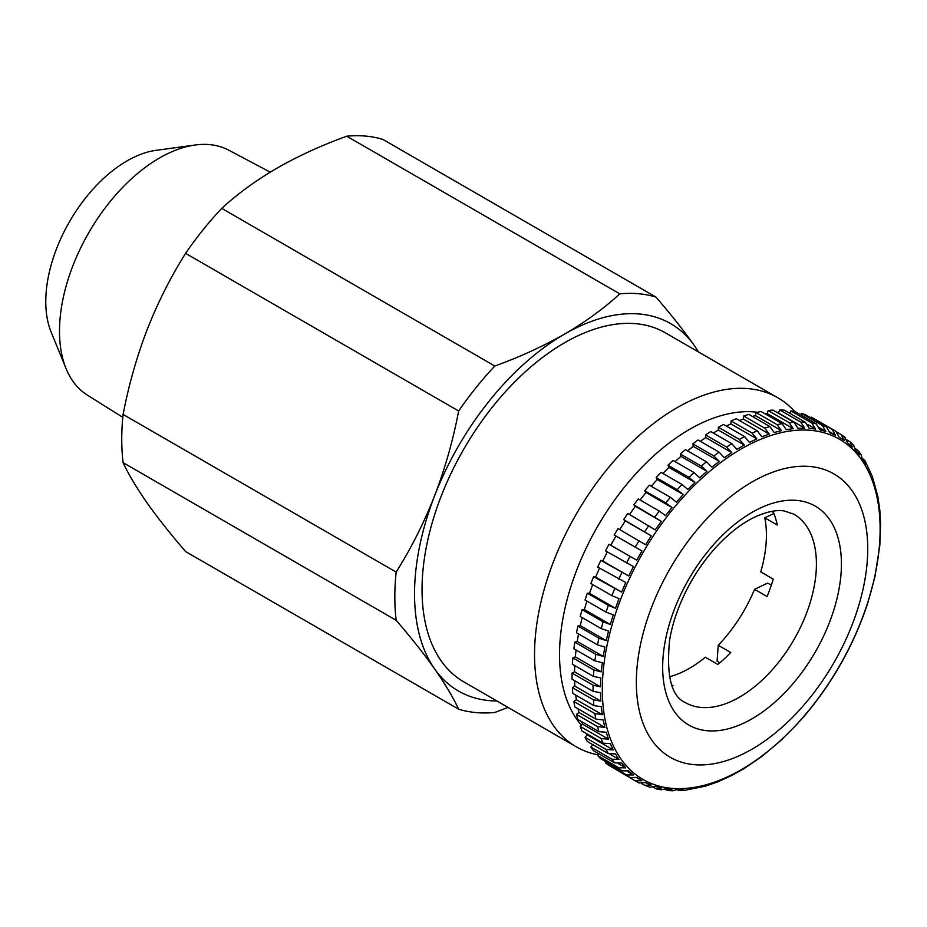 <?xml version="1.0" encoding="UTF-8"?>
<svg xmlns="http://www.w3.org/2000/svg" width="927" height="927" viewBox="0 0 927 927"><rect width="100%" height="100%" fill="white"/><g stroke="black" fill="none" stroke-linecap="round" stroke-linejoin="round"><path stroke-width="1.39" d="M669.445 676.78A108.726 62.769 120 0 0 682.631 671.901A108.726 62.769 120 0 0 705.343 657.243L717.846 664.462A108.726 62.769 -60 0 0 730.743 652.492L718.251 645.273A108.726 62.769 120 0 0 754.566 589.317L767.626 583.129L771.38 585.03M771.646 511.403L773.361 512.388A108.726 62.769 -60 0 1 777.278 525.03L764.775 517.811A108.726 62.769 120 0 1 760.731 571.901L773.234 579.12A108.726 62.769 -60 0 1 767.058 596.524L754.566 589.317M718.251 645.273L717.069 661.032L719.804 662.817M752.098 433.083A201.53 116.35 -60 0 1 757.347 430.87L736.328 418.737A201.53 116.35 -60 0 0 731.079 420.939L752.098 433.083L756.838 438.888L753.141 440.673L749.375 442.422L744.636 436.617L723.616 424.473A201.53 116.35 -60 0 0 718.332 427.254L718.332 430.082L713.28 432.99M614.265 768.46L635.192 780.824L641.89 780.696L636.71 777.417L629.978 777.533L608.958 765.401A201.53 116.35 -60 0 1 605.482 762.805L626.501 774.937L633.373 774.937L628.703 770.858L621.82 770.87L600.8 758.738A201.53 116.35 -60 0 1 597.695 755.586L618.715 767.718L625.725 767.846L621.588 763.002L614.589 762.875L593.57 750.743A201.53 116.35 -60 0 1 590.858 747.058L611.878 759.201L618.993 759.48L615.447 753.894L608.321 753.616L587.301 741.484A201.53 116.35 -60 0 1 585.007 737.301L606.026 749.445L613.245 749.897L610.302 743.628L603.083 743.176L582.063 731.044A201.53 116.35 -60 0 1 580.209 726.397L601.229 738.529L608.518 739.178L606.2 732.272L598.912 731.635L577.892 719.491A201.53 116.35 -60 0 1 576.478 714.416L597.498 726.559L604.856 727.405L603.187 719.931L595.841 719.074L574.821 706.942A201.53 116.35 -60 0 1 573.871 701.472L594.891 713.605L602.283 714.694L601.275 706.687L593.883 705.609L572.863 693.466A201.53 116.35 -60 0 1 572.399 687.66L593.419 699.792L600.823 701.113L600.487 692.654L593.083 691.333L572.063 679.201A201.53 116.35 -60 0 1 572.063 673.095L593.083 685.227L600.487 686.803L600.835 677.961L593.419 676.374L572.399 664.242A201.53 116.35 -60 0 1 572.874 657.88L593.894 670.024L601.287 671.866L602.295 662.701L594.902 660.858L573.883 648.726A201.53 116.35 -60 0 1 574.833 642.168L595.852 654.3L603.199 656.42L604.867 647.011L597.521 644.891L576.501 632.759A201.53 116.35 -60 0 1 577.915 626.061L598.935 638.193L606.223 640.592L608.541 631.009L601.252 628.622L580.232 616.478A201.53 116.35 -60 0 1 582.086 609.688L603.106 621.832L610.325 624.508L613.268 614.833L606.061 612.156L585.041 600.024A201.53 116.35 -60 0 1 587.336 593.199L608.355 605.331L615.47 608.297L619.027 598.61L611.913 595.655L590.893 583.523A201.53 116.35 -60 0 1 593.604 576.71L621.635 592.086L625.771 582.48L597.741 567.092A201.53 116.35 -60 0 1 600.847 560.36L628.749 576.015L633.419 566.548L605.528 550.893A201.53 116.35 -60 0 1 609.004 544.276L636.756 560.209L641.947 550.962L614.195 535.03A201.53 116.35 -60 0 1 618.019 528.599L645.609 544.798L651.264 535.841L623.662 519.641A201.53 116.35 -60 0 1 627.799 513.454L655.227 529.908L661.299 521.31L633.871 504.856A201.53 116.35 -60 0 1 638.286 498.946L659.306 511.078L665.528 515.644L671.971 507.486L665.748 502.921L644.728 490.789A201.53 116.35 -60 0 1 649.387 485.203L670.406 497.335L676.432 502.133L683.187 494.485L677.162 489.676L656.142 477.544A201.53 116.35 -60 0 1 661.009 472.341L682.029 484.473L687.846 489.491L694.879 482.399L689.051 477.382L668.031 465.238A201.53 116.35 -60 0 1 673.06 460.452L694.08 472.585L699.7 477.799L706.93 471.322L701.31 466.107L680.291 453.975A201.53 116.35 -60 0 1 685.447 449.641L706.467 461.773L711.866 467.173L719.248 461.368L713.848 455.968L692.828 443.836A201.53 116.35 -60 0 1 698.077 439.989L719.097 452.121L724.277 457.683L731.739 452.596L726.559 447.034L705.54 434.902A201.53 116.35 -60 0 1 710.824 431.576L731.843 443.72L736.803 449.41L744.311 445.076L739.352 439.386L718.332 427.254M641.751 783.605L644.624 785.262L651.206 785.065L645.551 782.62L638.981 782.817A201.53 116.35 -60 0 1 635.227 780.847M644.624 785.262L649.954 787.208L655.169 786.42L661.229 788.02L656.501 788.912L661.229 789.792L665.459 788.796L671.901 789.526L668.124 790.569L673.037 790.789L676.362 789.723L683.118 789.584L680.186 790.638L685.238 790.221L705.238 786.189M653.118 787.278L656.501 788.912M664.682 789.236L668.124 790.569M676.814 789.723L680.186 790.638M729.955 776.27L718.043 781.762L705.25 786.189M741.635 754.636A163.615 94.461 -60 0 1 636.814 670.094A163.615 94.461 -60 0 1 762.446 476.524A163.615 94.461 -60 0 1 867.266 561.067A163.615 94.461 -60 0 1 741.635 754.636M757.336 412.272A183.847 106.153 120 0 0 689.537 429.375A183.847 106.153 120 0 0 574.902 574.879A183.847 106.153 120 0 0 581.403 725.25M794.798 411.623A201.53 116.35 120 0 0 777.799 397.753A201.53 116.35 120 0 0 677.034 407.729A201.53 116.35 120 0 0 545.389 585.319A201.53 116.35 120 0 0 576.281 746.814A201.53 116.35 120 0 0 598.228 754.879M777.799 397.753L665.296 332.793A201.53 116.35 120 0 0 564.531 342.781A201.53 116.35 120 0 0 432.886 520.371A201.53 116.35 120 0 0 463.778 681.855L576.281 746.814M270.244 172.144L228.691 150.162A141.425 81.657 120 0 0 195.18 145.006A141.425 81.657 120 0 0 159.502 158.007A141.425 81.657 120 0 0 66.084 368.622A141.425 81.657 120 0 0 87.3 395.064L122.804 417.347M195.18 145.006L156.014 150.348A114.913 66.338 120 0 0 127.022 160.904A114.913 66.338 120 0 0 51.124 332.028L66.084 368.622M765.76 413.882A183.847 106.153 120 0 0 764.775 413.639M764.775 517.811L773.836 513.523M123.094 414.439C128.726 385.076 136.732 356.849 147.126 329.734C157.729 302.712 170.556 277.254 185.597 253.349L458.668 411.009C453.025 440.371 445.018 468.61 434.636 495.725C424.021 522.735 411.206 548.205 396.165 572.098L123.094 414.439A229.815 132.688 120 0 0 123.094 462.654L396.165 620.302C411.206 637.73 424.021 653.941 434.636 668.935C445.03 683.825 453.048 697.255 458.668 709.225L185.597 551.565C170.545 534.149 157.729 517.938 147.126 502.944C136.721 488.054 128.702 474.624 123.094 462.654M221.75 208.378C237.532 193.847 255.968 180.429 277.034 168.123C298.146 156.06 321.379 145.423 346.744 136.211L619.827 293.859C603.859 308.506 585.424 321.924 564.531 334.114C543.222 346.281 519.989 356.918 494.821 366.038L221.75 208.378A229.815 132.688 120 0 0 185.597 253.349M698.425 351.912A212.132 122.48 120 0 0 694.439 345.725C683.836 330.719 671.021 314.508 655.98 297.092L382.909 139.432A229.815 132.688 120 0 0 346.744 136.211M494.821 366.038A229.815 132.688 120 0 0 458.668 411.009M396.165 572.098A229.815 132.688 120 0 0 396.165 620.302M458.668 709.225A229.815 132.688 120 0 0 494.821 712.457L508.042 707.417M655.98 297.092A229.815 132.688 120 0 0 619.827 293.859M694.439 345.725A212.132 122.48 120 0 0 564.531 334.114A212.132 122.48 120 0 0 434.636 495.725A212.132 122.48 120 0 0 434.636 668.935A212.132 122.48 120 0 0 496.895 700.974M757.347 430.87L761.867 436.779L769.248 434.068L764.717 428.158L743.709 416.026A201.53 116.35 -60 0 1 748.865 414.404L769.873 426.547L774.184 432.515L781.415 430.649L777.104 424.682L756.084 412.538A201.53 116.35 -60 0 1 761.125 411.53L782.133 423.662L786.235 429.676L793.257 428.668L789.155 422.654L768.147 410.522A201.53 116.35 -60 0 1 773.002 410.116L794.022 422.248L797.927 428.274L804.682 428.135L800.777 422.109L779.758 409.966A201.53 116.35 -60 0 1 784.416 410.174L805.436 422.318L809.144 428.332L815.575 429.062L811.878 423.036L790.858 410.904A201.53 116.35 -60 0 1 795.273 411.727L816.293 423.859L819.816 429.838L825.876 431.437L822.353 425.447L801.334 413.315A201.53 116.35 -60 0 1 805.47 414.74L826.49 426.872L829.839 432.793L835.482 435.238L832.133 429.305L811.113 417.173A201.53 116.35 -60 0 1 814.937 419.189L835.957 431.322L839.155 437.173L844.335 440.441L841.137 434.601L837.266 432.364M844.624 437.185L847.66 442.921L852.342 446.999L850.407 442.098L847.093 439.989M850.407 442.086L853.755 445.481L855.32 450.012L859.445 454.856L858.182 450.696L855.215 448.494M858.193 450.684L861.079 454.601L862.052 458.378L865.598 463.963L864.845 460.534L862.064 458.089M797.857 723.373L781.287 740.117L761.588 756.675L743.744 768.819L730.905 775.957M800.256 720.708L804.613 715.725M809.074 710.372L815.517 702.214M819.746 696.548L825.818 687.95M829.781 682.017L835.436 673.06M839.097 666.895L844.277 657.649M847.614 651.31L852.295 641.843M855.273 635.389L859.41 625.771M862.017 619.248L865.563 609.572M867.765 603.025L874.845 577.197L879.816 545.632L880.627 524.45L879.816 510.059L877.846 496.374M864.856 460.534L872.272 476.304L877.834 496.374M845.343 437.671L841.137 434.601M743.709 416.026L743.269 419.062L739.364 420.499M752.376 416.443L755.435 415.644L756.084 412.538M765.308 413.952L767.278 413.662L768.147 410.522M778.251 413.141L779.758 409.966M790.858 410.904L789.885 413.338M801.334 413.315L800.638 414.821M811.113 417.173L810.789 417.799M606.142 761.82L605.482 762.805M598.981 753.871L597.695 755.586M592.84 744.682L590.858 747.058M586.71 733.732L587.266 734.891L585.007 737.301M581.704 721.693L582.538 724.172L580.209 726.397M578.077 708.819L578.877 712.411L576.478 714.416M575.725 695.123L576.304 699.688L573.871 701.472M574.624 680.685L574.844 686.119L572.399 687.66M574.752 665.598L574.508 671.808L572.063 673.095M576.061 649.978L575.308 656.861L572.874 657.88M578.552 633.941L577.22 641.414L574.833 642.168M582.179 617.602L580.244 625.586L577.915 626.061M586.907 601.102L584.346 609.502L582.086 609.688M592.701 584.566L589.491 593.292L587.336 593.199M599.514 568.112L595.655 577.092L593.604 576.71M607.266 551.901L602.77 561.02L600.847 560.36M615.922 536.026L610.777 545.215L609.004 544.276M619.757 529.607L625.285 520.847L623.662 519.641M629.56 514.462L635.308 506.316L633.871 504.856M640.07 499.977L645.98 492.492L644.728 490.789M651.217 486.258L657.208 479.479L656.142 477.544M662.909 473.43L668.888 467.393L668.031 465.238M675.053 461.6L680.951 456.327L680.291 453.975M687.556 450.858L693.269 446.362L692.828 443.836M700.337 441.298L705.76 437.59L705.54 434.902M726.316 426.038L730.858 423.882L731.079 420.939M671.727 684.914L673.025 685.667A108.726 62.769 -60 0 1 672.04 685.76M756.838 438.888L730.858 423.882M744.311 445.076L718.332 430.082M731.739 452.596L705.76 437.59M719.248 461.368L693.269 446.362M706.93 471.322L680.951 456.327M694.879 482.399L668.888 467.393M683.187 494.485L657.208 479.479M671.971 507.486L645.98 492.492M661.299 521.31L635.308 506.316M651.264 535.841L625.285 520.847M610.777 545.215L636.756 560.209M602.77 561.02L628.749 576.015M595.655 577.092L621.635 592.086M589.491 593.292L615.47 608.297M584.346 609.502L610.325 624.508M580.244 625.586L606.223 640.592M577.22 641.414L603.199 656.42M575.308 656.861L601.287 671.866M574.508 671.808L600.487 686.803M574.844 686.119L600.823 701.113M576.304 699.688L602.283 714.694M578.877 712.411L604.856 727.405M582.538 724.172L608.518 739.178M587.266 734.891L613.245 749.897M610.036 754.3L618.993 759.48M618.587 763.732L625.725 767.846M627.255 771.403L633.373 774.937M636.455 777.544L641.89 780.696M835.482 435.238L829.735 431.924M825.876 431.437L819.306 427.637M815.575 429.062L807.73 424.531M804.682 428.135L778.703 413.129M793.257 428.668L767.278 413.662M781.415 430.649L755.435 415.644M769.248 434.068L743.269 419.062M744.01 723.002A126.396 72.978 -60 0 1 663.025 657.695A126.396 72.978 -60 0 1 760.082 508.158A126.396 72.978 -60 0 1 841.056 573.465A126.396 72.978 -60 0 1 744.01 723.002M685.18 702.515A108.726 62.769 120 0 0 732.631 700.766A108.726 62.769 120 0 0 809.167 605.794A108.726 62.769 120 0 0 793.906 514.207L784.288 510.986C776.78 509.641 767.058 511.623 755.134 516.918C743.118 522.573 731.021 531.669 718.854 544.207C708.946 554.555 700.105 566.339 692.342 579.526C680.708 599.607 673.153 619.653 669.665 639.665C666.107 675.377 671.275 696.328 685.18 702.515M728.738 776.281A196.431 113.407 -60 0 1 602.886 674.786A196.431 113.407 -60 0 1 753.709 442.388A196.431 113.407 -60 0 1 879.561 543.894A196.431 113.407 -60 0 1 728.738 776.281M739.352 439.386A201.53 116.35 -60 0 1 744.636 436.617M726.559 447.034A201.53 116.35 -60 0 1 731.843 443.72M713.848 455.968A201.53 116.35 -60 0 1 719.097 452.121M701.31 466.107A201.53 116.35 -60 0 1 706.467 461.773M689.051 477.382A201.53 116.35 -60 0 1 694.08 472.585M677.162 489.676A201.53 116.35 -60 0 1 682.029 484.473M665.748 502.921A201.53 116.35 -60 0 1 670.406 497.335M654.891 516.988A201.53 116.35 -60 0 1 659.306 511.078M644.682 531.774A201.53 116.35 -60 0 1 648.819 525.586M635.215 547.162A201.53 116.35 -60 0 1 639.039 540.731M626.548 563.025A201.53 116.35 -60 0 1 630.024 556.42M618.761 579.236A201.53 116.35 -60 0 1 621.866 572.492M611.913 595.655A201.53 116.35 -60 0 1 614.624 588.842M606.061 612.156A201.53 116.35 -60 0 1 608.355 605.331M601.252 628.622A201.53 116.35 -60 0 1 603.106 621.832M597.521 644.891A201.53 116.35 -60 0 1 598.935 638.193M594.902 660.858A201.53 116.35 -60 0 1 595.852 654.3M593.419 676.374A201.53 116.35 -60 0 1 593.894 670.024M593.083 691.333A201.53 116.35 -60 0 1 593.083 685.227M593.883 705.609A201.53 116.35 -60 0 1 593.419 699.792M595.841 719.074A201.53 116.35 -60 0 1 594.891 713.605M598.912 731.635A201.53 116.35 -60 0 1 597.498 726.559M603.083 743.176A201.53 116.35 -60 0 1 601.229 738.529M608.321 753.616A201.53 116.35 -60 0 1 606.026 749.445M614.589 762.875A201.53 116.35 -60 0 1 611.878 759.201M621.82 770.87A201.53 116.35 -60 0 1 618.715 767.718M629.978 777.533A201.53 116.35 -60 0 1 626.501 774.937M764.717 428.158A201.53 116.35 -60 0 1 769.873 426.547M777.104 424.682A201.53 116.35 -60 0 1 782.133 423.662M789.155 422.654A201.53 116.35 -60 0 1 794.022 422.248M800.777 422.109A201.53 116.35 -60 0 1 805.436 422.318M811.878 423.036A201.53 116.35 -60 0 1 816.293 423.859M822.353 425.447A201.53 116.35 -60 0 1 826.49 426.872M832.133 429.305A201.53 116.35 -60 0 1 835.957 431.322M635.192 780.824L639.352 783.014M868.309 601.345C853.987 645.47 831.461 685.088 800.743 720.163"/></g></svg>
